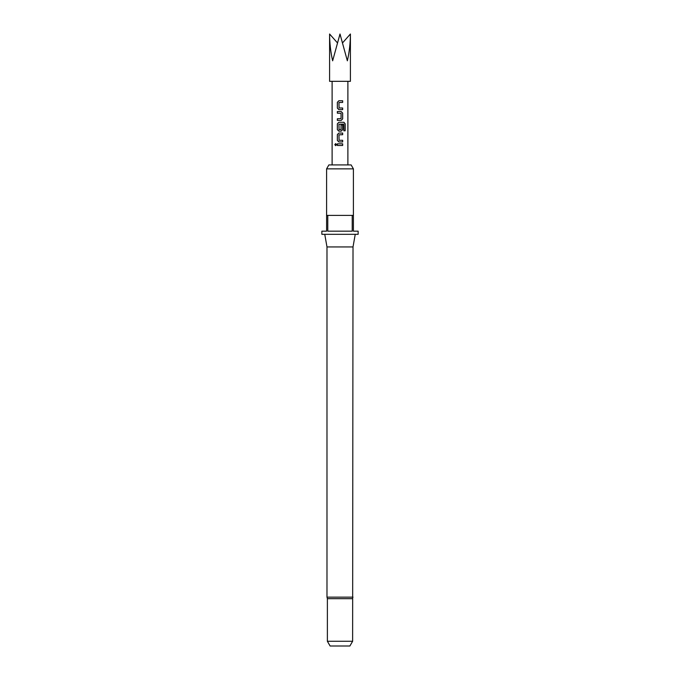 <?xml version="1.0" encoding="UTF-8"?>
<svg xmlns="http://www.w3.org/2000/svg" width="680" height="680" viewBox="0 0 680 680"><rect width="100%" height="100%" fill="white"/><g stroke="black" fill="none" stroke-linecap="round" stroke-linejoin="round"><path stroke-width="1.02" d="M335.69 143.624L334.934 144.653L335.69 145.673M336.532 144.653L335.639 143.624L334.824 144.653L335.648 145.673L336.532 144.653M329.587 34L329.587 81.32L350.412 81.32L350.412 34C350.361 43.12 349.35 52.054 347.361 60.817L340 34L332.639 60.817C330.65 52.054 329.638 43.12 329.587 34L337.356 42.78M339.074 107.992L338.963 102.527L342.661 102.416L342.661 100.759L338.852 100.759L337.356 102.306L337.356 108.103L338.852 109.65L342.661 109.65L342.661 107.992L339.074 107.992M342.661 113.067L341.164 111.529L337.356 111.529L337.356 113.177L341.054 113.288L341.054 118.643L337.356 118.754L337.356 120.411L341.164 120.411L342.661 118.864L342.661 113.067L341.139 111.529M345.176 123.837L343.918 122.29L338.852 122.29L337.356 123.837L337.356 129.633L338.852 131.18L341.164 131.18L342.661 129.633L342.661 124.882L341.054 124.882L341.054 129.591L339.074 129.702L338.963 124.236L343.723 124.126L343.817 130.79L345.176 130.79L345.176 123.837L343.833 122.29M339.074 140.284L338.963 134.819L342.661 134.708L342.661 133.059L338.852 133.059L337.356 134.597L337.356 140.394L338.852 141.941L342.661 141.941L342.661 140.284L339.074 140.284M337.356 143.82L337.356 145.477L342.661 145.477L342.661 143.82L337.356 143.82M352.623 598.681L327.377 598.681L327.377 641.265L352.623 641.265L353.013 246.942L355.24 234.32M353.013 597.15L326.986 597.15L326.986 246.942L353.013 246.942M326.596 168.861L328.874 164.917L351.126 164.917L353.404 168.861L326.596 168.861L326.596 215.39L353.404 215.39L353.404 231.166L358.139 231.166L358.139 234.32L321.861 234.32L321.861 231.166L326.596 231.166L326.596 215.39M327.786 215.39L327.786 231.166L352.214 231.166L352.214 215.39M327.377 641.265L330.115 646L349.885 646L352.623 641.265M350.412 34L342.644 42.78M337.407 143.82L337.407 145.477M342.609 145.477L342.609 143.82M342.609 134.708L342.609 133.059M338.878 133.059L337.356 134.597M337.407 134.597L337.356 140.394M337.407 140.394L338.878 141.941M342.609 141.941L342.609 140.284M345.066 130.79L345.066 123.837M338.878 122.29L337.356 123.837M337.407 123.837L337.356 129.633M337.407 129.633L338.878 131.18M341.139 131.18L342.661 129.633M342.609 129.633L342.609 124.882M341.139 120.411L342.661 118.864M342.609 118.864L342.609 113.067M337.407 111.529L337.407 113.177M337.407 118.754L337.407 120.411M342.609 102.416L342.609 100.759M338.878 100.759L337.356 102.306M337.407 102.306L337.356 108.103M337.407 108.103L338.878 109.65M342.609 109.65L342.609 107.992M347.888 164.917L347.888 81.32M353.404 215.39L353.404 168.861M326.986 246.942L324.76 234.32M326.986 597.15L327.377 598.681M332.112 164.917L332.112 81.32"/></g></svg>
